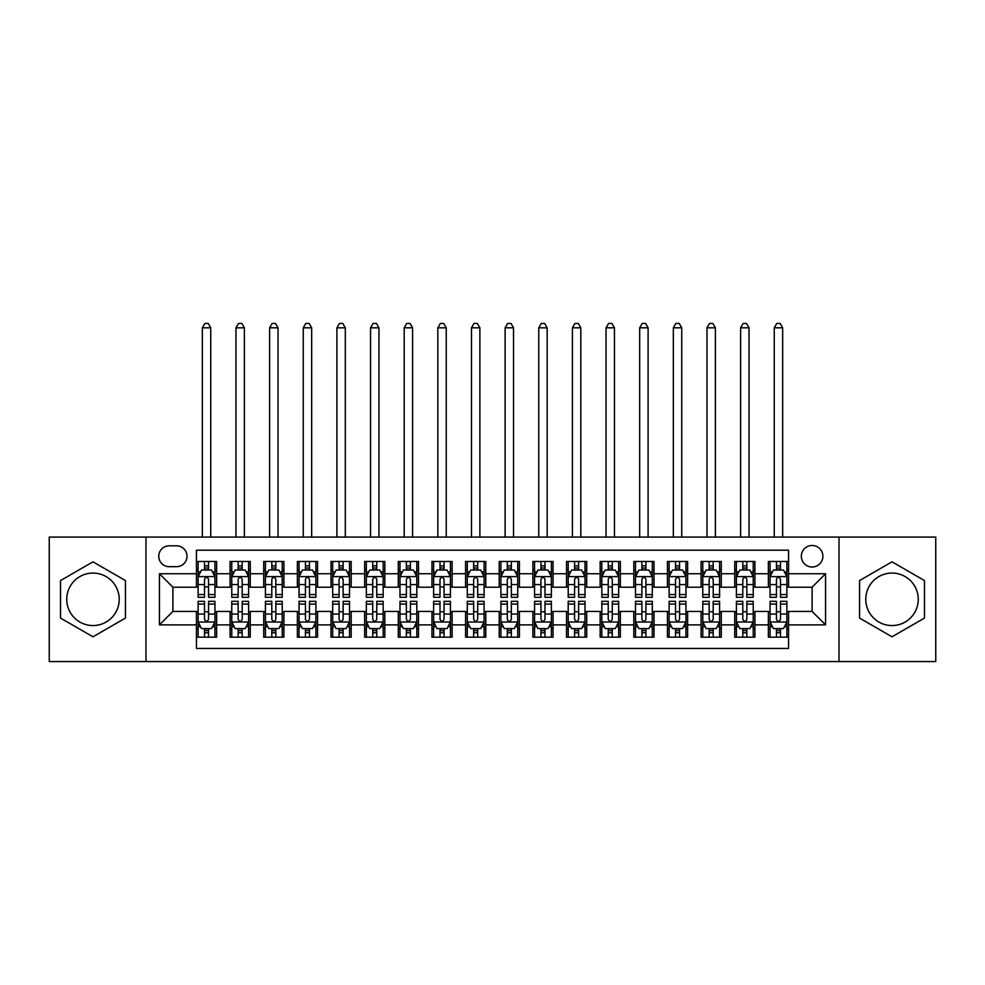 <?xml version="1.0" encoding="UTF-8"?>
<svg xmlns="http://www.w3.org/2000/svg" width="985" height="985" viewBox="0 0 985 985"><rect width="100%" height="100%" fill="white"/><g stroke="black" fill="none" stroke-linecap="round" stroke-linejoin="round"><path stroke-width="1.48" d="M892.016 573.073A26.238 26.238 0 0 0 865.778 599.323A26.238 26.238 0 0 0 892.016 625.561A26.238 26.238 0 0 0 918.254 599.323A26.238 26.238 0 0 0 892.016 573.073M812.108 545.493A10.761 10.761 0 0 0 801.347 556.254A10.761 10.761 0 0 0 812.108 567.015A10.761 10.761 0 0 0 822.881 556.254A10.761 10.761 0 0 0 812.108 545.493M92.984 625.561A26.238 26.238 0 0 1 66.746 599.323A26.238 26.238 0 0 1 92.984 573.073A26.238 26.238 0 0 1 119.222 599.323A26.238 26.238 0 0 1 92.984 625.561M839.023 661.563L935.75 661.563L935.75 537.071L839.023 537.071L839.023 661.563L145.977 661.563L145.977 537.071L49.25 537.071L49.25 661.563L145.977 661.563M788.566 561.475L768.374 561.475L768.374 573.75L754.916 573.75L754.916 587.208L768.374 587.208L768.374 573.75M754.916 573.75L754.916 561.475L734.736 561.475L734.736 573.75L721.279 573.75L721.279 587.208L734.736 587.208L734.736 573.75M721.279 573.75L721.279 561.475L701.086 561.475L701.086 573.75L687.629 573.75L687.629 587.208L701.086 587.208L701.086 573.75M687.629 573.75L687.629 561.475L667.448 561.475L667.448 573.75L653.991 573.75L653.991 587.208L667.448 587.208L667.448 573.75M653.991 573.75L653.991 561.475L633.798 561.475L633.798 573.75L620.341 573.75L620.341 587.208L633.798 587.208L633.798 573.75M620.341 573.75L620.341 561.475L600.16 561.475L600.16 573.75L586.703 573.75L586.703 587.208L600.16 587.208L600.16 573.75M586.703 573.75L586.703 561.475L566.51 561.475L566.51 573.75L553.053 573.75L553.053 587.208L566.51 587.208L566.51 573.75M553.053 573.75L553.053 561.475L532.873 561.475L532.873 573.75L519.415 573.75L519.415 587.208L532.873 587.208L532.873 573.75M519.415 573.75L519.415 561.475L499.223 561.475L499.223 573.75L485.777 573.75L485.777 587.208L499.223 587.208L499.223 573.75M485.777 573.75L485.777 561.475L465.585 561.475L465.585 573.75L452.127 573.75L452.127 587.208L465.585 587.208L465.585 573.75M452.127 573.75L452.127 561.475L431.947 561.475L431.947 573.75L418.49 573.75L418.49 587.208L431.947 587.208L431.947 573.75M418.49 573.75L418.49 561.475L398.297 561.475L398.297 573.75L384.839 573.75L384.839 587.208L398.297 587.208L398.297 573.75M384.839 573.75L384.839 561.475L364.659 561.475L364.659 573.75L351.202 573.75L351.202 587.208L364.659 587.208L364.659 573.75M351.202 573.75L351.202 561.475L331.009 561.475L331.009 573.75L317.552 573.75L317.552 587.208L331.009 587.208L331.009 573.75M317.552 573.75L317.552 561.475L297.372 561.475L297.372 573.75L283.914 573.75L283.914 587.208L297.372 587.208L297.372 573.75M283.914 573.75L283.914 561.475L263.721 561.475L263.721 573.75L250.264 573.75L250.264 587.208L263.721 587.208L263.721 573.75M250.264 573.75L250.264 561.475L230.084 561.475L230.084 587.208L216.626 587.208L216.626 561.475L196.434 561.475M196.434 637.172L216.626 637.172L216.626 611.426L230.084 611.426L230.084 637.172L250.264 637.172L250.264 611.426L263.721 611.426L263.721 624.884L250.264 624.884M263.721 624.884L263.721 637.172L283.914 637.172L283.914 611.426L297.372 611.426L297.372 624.884L283.914 624.884M297.372 624.884L297.372 637.172L317.552 637.172L317.552 611.426L331.009 611.426L331.009 624.884L317.552 624.884M331.009 624.884L331.009 637.172L351.202 637.172L351.202 611.426L364.659 611.426L364.659 624.884L351.202 624.884M364.659 624.884L364.659 637.172L384.839 637.172L384.839 611.426L398.297 611.426L398.297 624.884L384.839 624.884M398.297 624.884L398.297 637.172L418.49 637.172L418.49 611.426L431.947 611.426L431.947 624.884L418.49 624.884M431.947 624.884L431.947 637.172L452.127 637.172L452.127 611.426L465.585 611.426L465.585 624.884L452.127 624.884M465.585 624.884L465.585 637.172L485.777 637.172L485.777 611.426L499.223 611.426L499.223 624.884L485.777 624.884M499.223 624.884L499.223 637.172L519.415 637.172L519.415 611.426L532.873 611.426L532.873 624.884L519.415 624.884M532.873 624.884L532.873 637.172L553.053 637.172L553.053 611.426L566.51 611.426L566.51 624.884L553.053 624.884M566.51 624.884L566.51 637.172L586.703 637.172L586.703 611.426L600.16 611.426L600.16 624.884L586.703 624.884M600.16 624.884L600.16 637.172L620.341 637.172L620.341 611.426L633.798 611.426L633.798 624.884L620.341 624.884M633.798 624.884L633.798 637.172L653.991 637.172L653.991 611.426L667.448 611.426L667.448 624.884L653.991 624.884M667.448 624.884L667.448 637.172L687.629 637.172L687.629 611.426L701.086 611.426L701.086 624.884L687.629 624.884M701.086 624.884L701.086 637.172L721.279 637.172L721.279 611.426L734.736 611.426L734.736 624.884L721.279 624.884M734.736 624.884L734.736 637.172L754.916 637.172L754.916 611.426L768.374 611.426L768.374 624.884L754.916 624.884M169.186 566.683L176.586 566.683A10.429 10.429 0 0 0 187.015 556.254A10.429 10.429 0 0 0 176.586 545.825L169.186 545.825A10.429 10.429 0 0 0 158.757 556.254A10.429 10.429 0 0 0 169.186 566.683M839.023 537.071L145.977 537.071M788.566 573.75L788.566 550.196L196.434 550.196L196.434 587.208L172.892 587.208L172.892 611.426L196.434 611.426L196.434 648.438L788.566 648.438L788.566 611.426L812.108 611.426L812.108 587.208L788.566 587.208L788.566 573.75L825.565 573.75L825.565 624.884L788.566 624.884M196.434 624.884L159.435 624.884L159.435 573.75L196.434 573.75M768.374 624.884L768.374 637.172L788.566 637.172M196.434 569.884L198.12 569.884M204.511 569.884L208.549 569.884M214.939 569.884L216.626 569.884M196.434 586.875L198.12 586.875M204.511 586.875L208.549 586.875M214.939 586.875L216.626 586.875M196.434 611.771L198.12 611.771M204.511 611.771L208.549 611.771M214.939 611.771L216.626 611.771M196.434 628.75L198.12 628.75M204.511 628.75L208.549 628.75M214.939 628.75L216.626 628.75M230.084 586.875L231.77 586.875M238.161 586.875L242.199 586.875M248.589 586.875L250.264 586.875M230.084 569.884L231.77 569.884M238.161 569.884L242.199 569.884M248.589 569.884L250.264 569.884M230.084 611.771L231.77 611.771M238.161 611.771L242.199 611.771M248.589 611.771L250.264 611.771M230.084 628.75L231.77 628.75M238.161 628.75L242.199 628.75M248.589 628.75L250.264 628.75M263.721 611.771L265.408 611.771M271.798 611.771L275.837 611.771M282.227 611.771L283.914 611.771M263.721 628.75L265.408 628.75M271.798 628.75L275.837 628.75M282.227 628.75L283.914 628.75M263.721 569.884L265.408 569.884M271.798 569.884L275.837 569.884M282.227 569.884L283.914 569.884M263.721 586.875L265.408 586.875M271.798 586.875L275.837 586.875M282.227 586.875L283.914 586.875M297.372 611.771L299.046 611.771M305.449 611.771L309.475 611.771M315.877 611.771L317.552 611.771M297.372 628.75L299.046 628.75M305.449 628.75L309.475 628.75M315.877 628.75L317.552 628.75M297.372 569.884L299.046 569.884M305.449 569.884L309.475 569.884M315.877 569.884L317.552 569.884M297.372 586.875L299.046 586.875M305.449 586.875L309.475 586.875M315.877 586.875L317.552 586.875M331.009 611.771L332.696 611.771M339.086 611.771L343.125 611.771M349.515 611.771L351.202 611.771M331.009 628.75L332.696 628.75M339.086 628.75L343.125 628.75M349.515 628.75L351.202 628.75M331.009 569.884L332.696 569.884M339.086 569.884L343.125 569.884M349.515 569.884L351.202 569.884M331.009 586.875L332.696 586.875M339.086 586.875L343.125 586.875M349.515 586.875L351.202 586.875M364.659 611.771L366.334 611.771M372.724 611.771L376.762 611.771M383.165 611.771L384.839 611.771M364.659 628.75L366.334 628.75M372.724 628.75L376.762 628.75M383.165 628.75L384.839 628.75M364.659 569.884L366.334 569.884M372.724 569.884L376.762 569.884M383.165 569.884L384.839 569.884M364.659 586.875L366.334 586.875M372.724 586.875L376.762 586.875M383.165 586.875L384.839 586.875M398.297 611.771L399.984 611.771M406.374 611.771L410.413 611.771M416.803 611.771L418.49 611.771M398.297 628.75L399.984 628.75M406.374 628.75L410.413 628.75M416.803 628.75L418.49 628.75M398.297 569.884L399.984 569.884M406.374 569.884L410.413 569.884M416.803 569.884L418.49 569.884M398.297 586.875L399.984 586.875M406.374 586.875L410.413 586.875M416.803 586.875L418.49 586.875M431.947 611.771L433.622 611.771M440.012 611.771L444.05 611.771M450.44 611.771L452.127 611.771M431.947 628.75L433.622 628.75M440.012 628.75L444.05 628.75M450.44 628.75L452.127 628.75M431.947 569.884L433.622 569.884M440.012 569.884L444.05 569.884M450.44 569.884L452.127 569.884M431.947 586.875L433.622 586.875M440.012 586.875L444.05 586.875M450.44 586.875L452.127 586.875M465.585 611.771L467.272 611.771M473.662 611.771L477.7 611.771M484.091 611.771L485.777 611.771M465.585 628.75L467.272 628.75M473.662 628.75L477.7 628.75M484.091 628.75L485.777 628.75M465.585 569.884L467.272 569.884M473.662 569.884L477.7 569.884M484.091 569.884L485.777 569.884M465.585 586.875L467.272 586.875M473.662 586.875L477.7 586.875M484.091 586.875L485.777 586.875M499.223 611.771L500.909 611.771M507.3 611.771L511.338 611.771M517.728 611.771L519.415 611.771M499.223 628.75L500.909 628.75M507.3 628.75L511.338 628.75M517.728 628.75L519.415 628.75M499.223 569.884L500.909 569.884M507.3 569.884L511.338 569.884M517.728 569.884L519.415 569.884M499.223 586.875L500.909 586.875M507.3 586.875L511.338 586.875M517.728 586.875L519.415 586.875M532.873 611.771L534.559 611.771M540.95 611.771L544.988 611.771M551.378 611.771L553.053 611.771M532.873 628.75L534.559 628.75M540.95 628.75L544.988 628.75M551.378 628.75L553.053 628.75M532.873 569.884L534.559 569.884M540.95 569.884L544.988 569.884M551.378 569.884L553.053 569.884M532.873 586.875L534.559 586.875M540.95 586.875L544.988 586.875M551.378 586.875L553.053 586.875M566.51 611.771L568.197 611.771M574.587 611.771L578.626 611.771M585.016 611.771L586.703 611.771M566.51 628.75L568.197 628.75M574.587 628.75L578.626 628.75M585.016 628.75L586.703 628.75M566.51 569.884L568.197 569.884M574.587 569.884L578.626 569.884M585.016 569.884L586.703 569.884M566.51 586.875L568.197 586.875M574.587 586.875L578.626 586.875M585.016 586.875L586.703 586.875M600.16 611.771L601.835 611.771M608.237 611.771L612.276 611.771M618.666 611.771L620.341 611.771M600.16 628.75L601.835 628.75M608.237 628.75L612.276 628.75M618.666 628.75L620.341 628.75M600.16 569.884L601.835 569.884M608.237 569.884L612.276 569.884M618.666 569.884L620.341 569.884M600.16 586.875L601.835 586.875M608.237 586.875L612.276 586.875M618.666 586.875L620.341 586.875M633.798 611.771L635.485 611.771M641.875 611.771L645.914 611.771M652.304 611.771L653.991 611.771M633.798 628.75L635.485 628.75M641.875 628.75L645.914 628.75M652.304 628.75L653.991 628.75M633.798 569.884L635.485 569.884M641.875 569.884L645.914 569.884M652.304 569.884L653.991 569.884M633.798 586.875L635.485 586.875M641.875 586.875L645.914 586.875M652.304 586.875L653.991 586.875M667.448 611.771L669.123 611.771M675.525 611.771L679.551 611.771M685.954 611.771L687.629 611.771M667.448 628.75L669.123 628.75M675.525 628.75L679.551 628.75M685.954 628.75L687.629 628.75M667.448 569.884L669.123 569.884M675.525 569.884L679.551 569.884M685.954 569.884L687.629 569.884M667.448 586.875L669.123 586.875M675.525 586.875L679.551 586.875M685.954 586.875L687.629 586.875M701.086 611.771L702.773 611.771M709.163 611.771L713.202 611.771M719.592 611.771L721.279 611.771M701.086 628.75L702.773 628.75M709.163 628.75L713.202 628.75M719.592 628.75L721.279 628.75M701.086 569.884L702.773 569.884M709.163 569.884L713.202 569.884M719.592 569.884L721.279 569.884M701.086 586.875L702.773 586.875M709.163 586.875L713.202 586.875M719.592 586.875L721.279 586.875M734.736 611.771L736.411 611.771M742.801 611.771L746.839 611.771M753.229 611.771L754.916 611.771M734.736 628.75L736.411 628.75M742.801 628.75L746.839 628.75M753.229 628.75L754.916 628.75M734.736 569.884L736.411 569.884M742.801 569.884L746.839 569.884M753.229 569.884L754.916 569.884M734.736 586.875L736.411 586.875M742.801 586.875L746.839 586.875M753.229 586.875L754.916 586.875M768.374 611.771L770.061 611.771M776.451 611.771L780.489 611.771M786.88 611.771L788.566 611.771M768.374 628.75L770.061 628.75M776.451 628.75L780.489 628.75M786.88 628.75L788.566 628.75M768.374 569.884L770.061 569.884M776.451 569.884L780.489 569.884M786.88 569.884L788.566 569.884M768.374 586.875L770.061 586.875M776.451 586.875L780.489 586.875M786.88 586.875L788.566 586.875M172.892 587.208L159.435 573.75M172.892 611.426L159.435 624.884M825.565 573.75L812.108 587.208M825.565 624.884L812.108 611.426M92.984 636.803L125.452 618.063L125.452 580.571L92.984 561.832L60.516 580.571L60.516 618.063L92.984 636.803M924.484 580.571L892.016 561.832L859.548 580.571L859.548 618.063L892.016 636.803L924.484 618.063L924.484 580.571M208.549 565.846L204.511 565.846M214.939 594.558L208.549 594.558L208.549 597.304L214.939 597.304L214.939 576.779L211.578 570.044L201.482 570.044L198.12 576.779L198.12 597.304L204.511 597.304L204.511 594.558L198.12 594.558M198.12 576.779L198.12 561.475M214.939 576.779L214.939 561.475M204.511 570.044L204.511 561.475M208.549 561.475L208.549 570.044M208.549 594.558L208.549 579.303C207.207 576.705 205.865 576.705 204.511 579.303L204.511 594.558M210.741 537.071L210.741 327.82L202.331 327.82L202.331 537.071M202.331 327.82L204.855 323.437L208.217 323.437L210.741 327.82M204.511 632.789L208.549 632.789M198.12 604.076L204.511 604.076L204.511 601.33L198.12 601.33L198.12 621.855L201.482 628.59L211.578 628.59L214.939 621.855L214.939 601.33L208.549 601.33L208.549 604.076L214.939 604.076M214.939 621.855L214.939 637.172M198.12 621.855L198.12 637.172M208.549 628.59L208.549 637.172M204.511 637.172L204.511 628.59M204.511 604.076L204.511 619.331C205.853 621.929 207.207 621.929 208.549 619.331L208.549 604.076M242.199 565.846L238.161 565.846M248.589 594.558L242.199 594.558L242.199 597.304L248.589 597.304L248.589 576.779L245.228 570.044L235.132 570.044L231.77 576.779L231.77 597.304L238.161 597.304L238.161 594.558L231.77 594.558M231.77 576.779L231.77 561.475M248.589 576.779L248.589 561.475M238.161 570.044L238.161 561.475M242.199 561.475L242.199 570.044M242.199 594.558L242.199 579.303C240.845 576.705 239.503 576.705 238.161 579.303L238.161 594.558M244.378 537.071L244.378 327.82L235.969 327.82L235.969 537.071M235.969 327.82L238.493 323.437L241.854 323.437L244.378 327.82M275.837 565.846L271.798 565.846M282.227 594.558L275.837 594.558L275.837 597.304L282.227 597.304L282.227 576.779L278.866 570.044L268.77 570.044L265.408 576.779L265.408 597.304L271.798 597.304L271.798 594.558L265.408 594.558M265.408 576.779L265.408 561.475M282.227 576.779L282.227 561.475M271.798 570.044L271.798 561.475M275.837 561.475L275.837 570.044M275.837 594.558L275.837 579.303C274.495 576.705 273.153 576.705 271.798 579.303L271.798 594.558M278.029 537.071L278.029 327.82L269.619 327.82L269.619 537.071M269.619 327.82L272.131 323.437L275.505 323.437L278.029 327.82M309.475 565.846L305.449 565.846M315.877 594.558L309.475 594.558L309.475 597.304L315.877 597.304L315.877 576.779L312.504 570.044L302.42 570.044L299.046 576.779L299.046 597.304L305.449 597.304L305.449 594.558L299.046 594.558M299.046 576.779L299.046 561.475M315.877 576.779L315.877 561.475M305.449 570.044L305.449 561.475M309.475 561.475L309.475 570.044M309.475 594.558L309.475 579.303C308.133 576.705 306.791 576.705 305.449 579.303L305.449 594.558M311.666 537.071L311.666 327.82L303.257 327.82L303.257 537.071M303.257 327.82L305.781 323.437L309.142 323.437L311.666 327.82M343.125 565.846L339.086 565.846M349.515 594.558L343.125 594.558L343.125 597.304L349.515 597.304L349.515 576.779L346.154 570.044L336.057 570.044L332.696 576.779L332.696 597.304L339.086 597.304L339.086 594.558L332.696 594.558M332.696 576.779L332.696 561.475M349.515 576.779L349.515 561.475M339.086 570.044L339.086 561.475M343.125 561.475L343.125 570.044M343.125 594.558L343.125 579.303C341.783 576.705 340.428 576.705 339.086 579.303L339.086 594.558M345.316 537.071L345.316 327.82L336.895 327.82L336.895 537.071M336.895 327.82L339.419 323.437L342.792 323.437L345.316 327.82M238.161 632.789L242.199 632.789M231.77 604.076L238.161 604.076L238.161 601.33L231.77 601.33L231.77 621.855L235.132 628.59L245.228 628.59L248.589 621.855L248.589 601.33L242.199 601.33L242.199 604.076L248.589 604.076M248.589 621.855L248.589 637.172M231.77 621.855L231.77 637.172M242.199 628.59L242.199 637.172M238.161 637.172L238.161 628.59M238.161 604.076L238.161 619.331C239.503 621.929 240.845 621.929 242.199 619.331L242.199 604.076M271.798 632.789L275.837 632.789M265.408 604.076L271.798 604.076L271.798 601.33L265.408 601.33L265.408 621.855L268.77 628.59L278.866 628.59L282.227 621.855L282.227 601.33L275.837 601.33L275.837 604.076L282.227 604.076M282.227 621.855L282.227 637.172M265.408 621.855L265.408 637.172M275.837 628.59L275.837 637.172M271.798 637.172L271.798 628.59M271.798 604.076L271.798 619.331C273.14 621.929 274.495 621.929 275.837 619.331L275.837 604.076M305.449 632.789L309.475 632.789M299.046 604.076L305.449 604.076L305.449 601.33L299.046 601.33L299.046 621.855L302.42 628.59L312.504 628.59L315.877 621.855L315.877 601.33L309.475 601.33L309.475 604.076L315.877 604.076M315.877 621.855L315.877 637.172M299.046 621.855L299.046 637.172M309.475 628.59L309.475 637.172M305.449 637.172L305.449 628.59M305.449 604.076L305.449 619.331C306.791 621.929 308.133 621.929 309.475 619.331L309.475 604.076M339.086 632.789L343.125 632.789M332.696 604.076L339.086 604.076L339.086 601.33L332.696 601.33L332.696 621.855L336.057 628.59L346.154 628.59L349.515 621.855L349.515 601.33L343.125 601.33L343.125 604.076L349.515 604.076M349.515 621.855L349.515 637.172M332.696 621.855L332.696 637.172M343.125 628.59L343.125 637.172M339.086 637.172L339.086 628.59M339.086 604.076L339.086 619.331C340.428 621.929 341.77 621.929 343.125 619.331L343.125 604.076M376.762 565.846L372.724 565.846M383.165 594.558L376.762 594.558L376.762 597.304L383.165 597.304L383.165 576.779L379.791 570.044L369.707 570.044L366.334 576.779L366.334 597.304L372.724 597.304L372.724 594.558L366.334 594.558M366.334 576.779L366.334 561.475M383.165 576.779L383.165 561.475M372.724 570.044L372.724 561.475M376.762 561.475L376.762 570.044M376.762 594.558L376.762 579.303C375.42 576.705 374.078 576.705 372.724 579.303L372.724 594.558M378.954 537.071L378.954 327.82L370.545 327.82L370.545 537.071M370.545 327.82L373.069 323.437L376.43 323.437L378.954 327.82M372.724 632.789L376.762 632.789M366.334 604.076L372.724 604.076L372.724 601.33L366.334 601.33L366.334 621.855L369.707 628.59L379.791 628.59L383.165 621.855L383.165 601.33L376.762 601.33L376.762 604.076L383.165 604.076M383.165 621.855L383.165 637.172M366.334 621.855L366.334 637.172M376.762 628.59L376.762 637.172M372.724 637.172L372.724 628.59M372.724 604.076L372.724 619.331C374.078 621.929 375.42 621.929 376.762 619.331L376.762 604.076M410.413 565.846L406.374 565.846M416.803 594.558L410.413 594.558L410.413 597.304L416.803 597.304L416.803 576.779L413.441 570.044L403.345 570.044L399.984 576.779L399.984 597.304L406.374 597.304L406.374 594.558L399.984 594.558M399.984 576.779L399.984 561.475M416.803 576.779L416.803 561.475M406.374 570.044L406.374 561.475M410.413 561.475L410.413 570.044M410.413 594.558L410.413 579.303C409.07 576.705 407.716 576.705 406.374 579.303L406.374 594.558M412.592 537.071L412.592 327.82L404.182 327.82L404.182 537.071M404.182 327.82L406.706 323.437L410.08 323.437L412.592 327.82M406.374 632.789L410.413 632.789M399.984 604.076L406.374 604.076L406.374 601.33L399.984 601.33L399.984 621.855L403.345 628.59L413.441 628.59L416.803 621.855L416.803 601.33L410.413 601.33L410.413 604.076L416.803 604.076M416.803 621.855L416.803 637.172M399.984 621.855L399.984 637.172M410.413 628.59L410.413 637.172M406.374 637.172L406.374 628.59M406.374 604.076L406.374 619.331C407.716 621.929 409.058 621.929 410.413 619.331L410.413 604.076M444.05 565.846L440.012 565.846M450.44 594.558L444.05 594.558L444.05 597.304L450.44 597.304L450.44 576.779L447.079 570.044L436.983 570.044L433.622 576.779L433.622 597.304L440.012 597.304L440.012 594.558L433.622 594.558M433.622 576.779L433.622 561.475M450.44 576.779L450.44 561.475M440.012 570.044L440.012 561.475M444.05 561.475L444.05 570.044M444.05 594.558L444.05 579.303C442.708 576.705 441.366 576.705 440.012 579.303L440.012 594.558M446.242 537.071L446.242 327.82L437.833 327.82L437.833 537.071M437.833 327.82L440.357 323.437L443.718 323.437L446.242 327.82M440.012 632.789L444.05 632.789M433.622 604.076L440.012 604.076L440.012 601.33L433.622 601.33L433.622 621.855L436.983 628.59L447.079 628.59L450.44 621.855L450.44 601.33L444.05 601.33L444.05 604.076L450.44 604.076M450.44 621.855L450.44 637.172M433.622 621.855L433.622 637.172M444.05 628.59L444.05 637.172M440.012 637.172L440.012 628.59M440.012 604.076L440.012 619.331C441.366 621.929 442.708 621.929 444.05 619.331L444.05 604.076M477.7 565.846L473.662 565.846M484.091 594.558L477.7 594.558L477.7 597.304L484.091 597.304L484.091 576.779L480.729 570.044L470.633 570.044L467.272 576.779L467.272 597.304L473.662 597.304L473.662 594.558L467.272 594.558M467.272 576.779L467.272 561.475M484.091 576.779L484.091 561.475M473.662 570.044L473.662 561.475M477.7 561.475L477.7 570.044M477.7 594.558L477.7 579.303C476.358 576.705 475.004 576.705 473.662 579.303L473.662 594.558M479.88 537.071L479.88 327.82L471.47 327.82L471.47 537.071M471.47 327.82L473.994 323.437L477.356 323.437L479.88 327.82M473.662 632.789L477.7 632.789M467.272 604.076L473.662 604.076L473.662 601.33L467.272 601.33L467.272 621.855L470.633 628.59L480.729 628.59L484.091 621.855L484.091 601.33L477.7 601.33L477.7 604.076L484.091 604.076M484.091 621.855L484.091 637.172M467.272 621.855L467.272 637.172M477.7 628.59L477.7 637.172M473.662 637.172L473.662 628.59M473.662 604.076L473.662 619.331C475.004 621.929 476.346 621.929 477.7 619.331L477.7 604.076M511.338 565.846L507.3 565.846M517.728 594.558L511.338 594.558L511.338 597.304L517.728 597.304L517.728 576.779L514.367 570.044L504.271 570.044L500.909 576.779L500.909 597.304L507.3 597.304L507.3 594.558L500.909 594.558M500.909 576.779L500.909 561.475M517.728 576.779L517.728 561.475M507.3 570.044L507.3 561.475M511.338 561.475L511.338 570.044M511.338 594.558L511.338 579.303C509.996 576.705 508.654 576.705 507.3 579.303L507.3 594.558M513.53 537.071L513.53 327.82L505.12 327.82L505.12 537.071M505.12 327.82L507.644 323.437L511.006 323.437L513.53 327.82M507.3 632.789L511.338 632.789M500.909 604.076L507.3 604.076L507.3 601.33L500.909 601.33L500.909 621.855L504.271 628.59L514.367 628.59L517.728 621.855L517.728 601.33L511.338 601.33L511.338 604.076L517.728 604.076M517.728 621.855L517.728 637.172M500.909 621.855L500.909 637.172M511.338 628.59L511.338 637.172M507.3 637.172L507.3 628.59M507.3 604.076L507.3 619.331C508.642 621.929 509.996 621.929 511.338 619.331L511.338 604.076M544.988 565.846L540.95 565.846M551.378 594.558L544.988 594.558L544.988 597.304L551.378 597.304L551.378 576.779L548.017 570.044L537.921 570.044L534.559 576.779L534.559 597.304L540.95 597.304L540.95 594.558L534.559 594.558M534.559 576.779L534.559 561.475M551.378 576.779L551.378 561.475M540.95 570.044L540.95 561.475M544.988 561.475L544.988 570.044M544.988 594.558L544.988 579.303C543.634 576.705 542.292 576.705 540.95 579.303L540.95 594.558M547.167 537.071L547.167 327.82L538.758 327.82L538.758 537.071M538.758 327.82L541.282 323.437L544.643 323.437L547.167 327.82M540.95 632.789L544.988 632.789M534.559 604.076L540.95 604.076L540.95 601.33L534.559 601.33L534.559 621.855L537.921 628.59L548.017 628.59L551.378 621.855L551.378 601.33L544.988 601.33L544.988 604.076L551.378 604.076M551.378 621.855L551.378 637.172M534.559 621.855L534.559 637.172M544.988 628.59L544.988 637.172M540.95 637.172L540.95 628.59M540.95 604.076L540.95 619.331C542.292 621.929 543.634 621.929 544.988 619.331L544.988 604.076M578.626 565.846L574.587 565.846M585.016 594.558L578.626 594.558L578.626 597.304L585.016 597.304L585.016 576.779L581.655 570.044L571.559 570.044L568.197 576.779L568.197 597.304L574.587 597.304L574.587 594.558L568.197 594.558M568.197 576.779L568.197 561.475M585.016 576.779L585.016 561.475M574.587 570.044L574.587 561.475M578.626 561.475L578.626 570.044M578.626 594.558L578.626 579.303C577.284 576.705 575.942 576.705 574.587 579.303L574.587 594.558M580.818 537.071L580.818 327.82L572.408 327.82L572.408 537.071M572.408 327.82L574.92 323.437L578.293 323.437L580.818 327.82M574.587 632.789L578.626 632.789M568.197 604.076L574.587 604.076L574.587 601.33L568.197 601.33L568.197 621.855L571.559 628.59L581.655 628.59L585.016 621.855L585.016 601.33L578.626 601.33L578.626 604.076L585.016 604.076M585.016 621.855L585.016 637.172M568.197 621.855L568.197 637.172M578.626 628.59L578.626 637.172M574.587 637.172L574.587 628.59M574.587 604.076L574.587 619.331C575.929 621.929 577.284 621.929 578.626 619.331L578.626 604.076M612.276 565.846L608.237 565.846M618.666 594.558L612.276 594.558L612.276 597.304L618.666 597.304L618.666 576.779L615.293 570.044L605.209 570.044L601.835 576.779L601.835 597.304L608.237 597.304L608.237 594.558L601.835 594.558M601.835 576.779L601.835 561.475M618.666 576.779L618.666 561.475M608.237 570.044L608.237 561.475M612.276 561.475L612.276 570.044M612.276 594.558L612.276 579.303C610.922 576.705 609.58 576.705 608.237 579.303L608.237 594.558M614.455 537.071L614.455 327.82L606.046 327.82L606.046 537.071M606.046 327.82L608.57 323.437L611.931 323.437L614.455 327.82M608.237 632.789L612.276 632.789M601.835 604.076L608.237 604.076L608.237 601.33L601.835 601.33L601.835 621.855L605.209 628.59L615.293 628.59L618.666 621.855L618.666 601.33L612.276 601.33L612.276 604.076L618.666 604.076M618.666 621.855L618.666 637.172M601.835 621.855L601.835 637.172M612.276 628.59L612.276 637.172M608.237 637.172L608.237 628.59M608.237 604.076L608.237 619.331C609.58 621.929 610.922 621.929 612.276 619.331L612.276 604.076M645.914 565.846L641.875 565.846M652.304 594.558L645.914 594.558L645.914 597.304L652.304 597.304L652.304 576.779L648.943 570.044L638.846 570.044L635.485 576.779L635.485 597.304L641.875 597.304L641.875 594.558L635.485 594.558M635.485 576.779L635.485 561.475M652.304 576.779L652.304 561.475M641.875 570.044L641.875 561.475M645.914 561.475L645.914 570.044M645.914 594.558L645.914 579.303C644.572 576.705 643.23 576.705 641.875 579.303L641.875 594.558M648.105 537.071L648.105 327.82L639.684 327.82L639.684 537.071M639.684 327.82L642.208 323.437L645.581 323.437L648.105 327.82M679.551 565.846L675.525 565.846M685.954 594.558L679.551 594.558L679.551 597.304L685.954 597.304L685.954 576.779L682.58 570.044L672.496 570.044L669.123 576.779L669.123 597.304L675.525 597.304L675.525 594.558L669.123 594.558M669.123 576.779L669.123 561.475M685.954 576.779L685.954 561.475M675.525 570.044L675.525 561.475M679.551 561.475L679.551 570.044M679.551 594.558L679.551 579.303C678.209 576.705 676.867 576.705 675.525 579.303L675.525 594.558M681.743 537.071L681.743 327.82L673.334 327.82L673.334 537.071M673.334 327.82L675.858 323.437L679.219 323.437L681.743 327.82M713.202 565.846L709.163 565.846M719.592 594.558L713.202 594.558L713.202 597.304L719.592 597.304L719.592 576.779L716.23 570.044L706.134 570.044L702.773 576.779L702.773 597.304L709.163 597.304L709.163 594.558L702.773 594.558M702.773 576.779L702.773 561.475M719.592 576.779L719.592 561.475M709.163 570.044L709.163 561.475M713.202 561.475L713.202 570.044M713.202 594.558L713.202 579.303C711.859 576.705 710.505 576.705 709.163 579.303L709.163 594.558M715.381 537.071L715.381 327.82L706.971 327.82L706.971 537.071M706.971 327.82L709.495 323.437L712.869 323.437L715.381 327.82M746.839 565.846L742.801 565.846M753.229 594.558L746.839 594.558L746.839 597.304L753.229 597.304L753.229 576.779L749.868 570.044L739.772 570.044L736.411 576.779L736.411 597.304L742.801 597.304L742.801 594.558L736.411 594.558M736.411 576.779L736.411 561.475M753.229 576.779L753.229 561.475M742.801 570.044L742.801 561.475M746.839 561.475L746.839 570.044M746.839 594.558L746.839 579.303C745.497 576.705 744.155 576.705 742.801 579.303L742.801 594.558M749.031 537.071L749.031 327.82L740.621 327.82L740.621 537.071M740.621 327.82L743.146 323.437L746.507 323.437L749.031 327.82M780.489 565.846L776.451 565.846M786.88 594.558L780.489 594.558L780.489 597.304L786.88 597.304L786.88 576.779L783.518 570.044L773.422 570.044L770.061 576.779L770.061 597.304L776.451 597.304L776.451 594.558L770.061 594.558M770.061 576.779L770.061 561.475M786.88 576.779L786.88 561.475M776.451 570.044L776.451 561.475M780.489 561.475L780.489 570.044M780.489 594.558L780.489 579.303C779.147 576.705 777.793 576.705 776.451 579.303L776.451 594.558M782.669 537.071L782.669 327.82L774.259 327.82L774.259 537.071M774.259 327.82L776.783 323.437L780.145 323.437L782.669 327.82M641.875 632.789L645.914 632.789M635.485 604.076L641.875 604.076L641.875 601.33L635.485 601.33L635.485 621.855L638.846 628.59L648.943 628.59L652.304 621.855L652.304 601.33L645.914 601.33L645.914 604.076L652.304 604.076M652.304 621.855L652.304 637.172M635.485 621.855L635.485 637.172M645.914 628.59L645.914 637.172M641.875 637.172L641.875 628.59M641.875 604.076L641.875 619.331C643.217 621.929 644.572 621.929 645.914 619.331L645.914 604.076M675.525 632.789L679.551 632.789M669.123 604.076L675.525 604.076L675.525 601.33L669.123 601.33L669.123 621.855L672.496 628.59L682.58 628.59L685.954 621.855L685.954 601.33L679.551 601.33L679.551 604.076L685.954 604.076M685.954 621.855L685.954 637.172M669.123 621.855L669.123 637.172M679.551 628.59L679.551 637.172M675.525 637.172L675.525 628.59M675.525 604.076L675.525 619.331C676.867 621.929 678.209 621.929 679.551 619.331L679.551 604.076M709.163 632.789L713.202 632.789M702.773 604.076L709.163 604.076L709.163 601.33L702.773 601.33L702.773 621.855L706.134 628.59L716.23 628.59L719.592 621.855L719.592 601.33L713.202 601.33L713.202 604.076L719.592 604.076M719.592 621.855L719.592 637.172M702.773 621.855L702.773 637.172M713.202 628.59L713.202 637.172M709.163 637.172L709.163 628.59M709.163 604.076L709.163 619.331C710.505 621.929 711.847 621.929 713.202 619.331L713.202 604.076M742.801 632.789L746.839 632.789M736.411 604.076L742.801 604.076L742.801 601.33L736.411 601.33L736.411 621.855L739.772 628.59L749.868 628.59L753.229 621.855L753.229 601.33L746.839 601.33L746.839 604.076L753.229 604.076M753.229 621.855L753.229 637.172M736.411 621.855L736.411 637.172M746.839 628.59L746.839 637.172M742.801 637.172L742.801 628.59M742.801 604.076L742.801 619.331C744.155 621.929 745.497 621.929 746.839 619.331L746.839 604.076M776.451 632.789L780.489 632.789M770.061 604.076L776.451 604.076L776.451 601.33L770.061 601.33L770.061 621.855L773.422 628.59L783.518 628.59L786.88 621.855L786.88 601.33L780.489 601.33L780.489 604.076L786.88 604.076M786.88 621.855L786.88 637.172M770.061 621.855L770.061 637.172M780.489 628.59L780.489 637.172M776.451 637.172L776.451 628.59M776.451 604.076L776.451 619.331C777.793 621.929 779.135 621.929 780.489 619.331L780.489 604.076M230.084 624.884L216.626 624.884M230.084 573.75L216.626 573.75M214.853 576.607L198.207 576.607M198.12 571.903L200.558 571.903M212.501 571.903L214.939 571.903M204.511 584.573L198.12 584.573M214.939 584.573L208.549 584.573M208.549 567.988L204.511 567.988M198.207 622.027L214.853 622.027M214.939 626.731L212.501 626.731M200.558 626.731L198.12 626.731M208.549 614.061L214.939 614.061M198.12 614.061L204.511 614.061M204.511 630.646L208.549 630.646M248.503 576.607L231.844 576.607M231.77 571.903L234.208 571.903M246.151 571.903L248.589 571.903M238.161 584.573L231.77 584.573M248.589 584.573L242.199 584.573M242.199 567.988L238.161 567.988M282.141 576.607L265.494 576.607M265.408 571.903L267.846 571.903M279.789 571.903L282.227 571.903M271.798 584.573L265.408 584.573M282.227 584.573L275.837 584.573M275.837 567.988L271.798 567.988M315.791 576.607L299.132 576.607M299.046 571.903L301.484 571.903M313.439 571.903L315.877 571.903M305.449 584.573L299.046 584.573M315.877 584.573L309.475 584.573M309.475 567.988L305.449 567.988M349.429 576.607L332.782 576.607M332.696 571.903L335.134 571.903M347.077 571.903L349.515 571.903M339.086 584.573L332.696 584.573M349.515 584.573L343.125 584.573M343.125 567.988L339.086 567.988M231.844 622.027L248.503 622.027M248.589 626.731L246.151 626.731M234.208 626.731L231.77 626.731M242.199 614.061L248.589 614.061M231.77 614.061L238.161 614.061M238.161 630.646L242.199 630.646M265.494 622.027L282.141 622.027M282.227 626.731L279.789 626.731M267.846 626.731L265.408 626.731M275.837 614.061L282.227 614.061M265.408 614.061L271.798 614.061M271.798 630.646L275.837 630.646M299.132 622.027L315.791 622.027M315.877 626.731L313.439 626.731M301.484 626.731L299.046 626.731M309.475 614.061L315.877 614.061M299.046 614.061L305.449 614.061M305.449 630.646L309.475 630.646M332.782 622.027L349.429 622.027M349.515 626.731L347.077 626.731M335.134 626.731L332.696 626.731M343.125 614.061L349.515 614.061M332.696 614.061L339.086 614.061M339.086 630.646L343.125 630.646M383.079 576.607L366.42 576.607M366.334 571.903L368.772 571.903M380.715 571.903L383.165 571.903M372.724 584.573L366.334 584.573M383.165 584.573L376.762 584.573M376.762 567.988L372.724 567.988M366.42 622.027L383.079 622.027M383.165 626.731L380.715 626.731M368.772 626.731L366.334 626.731M376.762 614.061L383.165 614.061M366.334 614.061L372.724 614.061M372.724 630.646L376.762 630.646M416.717 576.607L400.07 576.607M399.984 571.903L402.422 571.903M414.365 571.903L416.803 571.903M406.374 584.573L399.984 584.573M416.803 584.573L410.413 584.573M410.413 567.988L406.374 567.988M400.07 622.027L416.717 622.027M416.803 626.731L414.365 626.731M402.422 626.731L399.984 626.731M410.413 614.061L416.803 614.061M399.984 614.061L406.374 614.061M406.374 630.646L410.413 630.646M450.367 576.607L433.708 576.607M433.622 571.903L436.06 571.903M448.003 571.903L450.44 571.903M440.012 584.573L433.622 584.573M450.44 584.573L444.05 584.573M444.05 567.988L440.012 567.988M433.708 622.027L450.367 622.027M450.44 626.731L448.003 626.731M436.06 626.731L433.622 626.731M444.05 614.061L450.44 614.061M433.622 614.061L440.012 614.061M440.012 630.646L444.05 630.646M484.004 576.607L467.346 576.607M467.272 571.903L469.71 571.903M481.653 571.903L484.091 571.903M473.662 584.573L467.272 584.573M484.091 584.573L477.7 584.573M477.7 567.988L473.662 567.988M467.346 622.027L484.004 622.027M484.091 626.731L481.653 626.731M469.71 626.731L467.272 626.731M477.7 614.061L484.091 614.061M467.272 614.061L473.662 614.061M473.662 630.646L477.7 630.646M517.654 576.607L500.996 576.607M500.909 571.903L503.347 571.903M515.29 571.903L517.728 571.903M507.3 584.573L500.909 584.573M517.728 584.573L511.338 584.573M511.338 567.988L507.3 567.988M500.996 622.027L517.654 622.027M517.728 626.731L515.29 626.731M503.347 626.731L500.909 626.731M511.338 614.061L517.728 614.061M500.909 614.061L507.3 614.061M507.3 630.646L511.338 630.646M551.292 576.607L534.633 576.607M534.559 571.903L536.997 571.903M548.94 571.903L551.378 571.903M540.95 584.573L534.559 584.573M551.378 584.573L544.988 584.573M544.988 567.988L540.95 567.988M534.633 622.027L551.292 622.027M551.378 626.731L548.94 626.731M536.997 626.731L534.559 626.731M544.988 614.061L551.378 614.061M534.559 614.061L540.95 614.061M540.95 630.646L544.988 630.646M584.93 576.607L568.283 576.607M568.197 571.903L570.635 571.903M582.578 571.903L585.016 571.903M574.587 584.573L568.197 584.573M585.016 584.573L578.626 584.573M578.626 567.988L574.587 567.988M568.283 622.027L584.93 622.027M585.016 626.731L582.578 626.731M570.635 626.731L568.197 626.731M578.626 614.061L585.016 614.061M568.197 614.061L574.587 614.061M574.587 630.646L578.626 630.646M618.58 576.607L601.921 576.607M601.835 571.903L604.285 571.903M616.228 571.903L618.666 571.903M608.237 584.573L601.835 584.573M618.666 584.573L612.276 584.573M612.276 567.988L608.237 567.988M601.921 622.027L618.58 622.027M618.666 626.731L616.228 626.731M604.285 626.731L601.835 626.731M612.276 614.061L618.666 614.061M601.835 614.061L608.237 614.061M608.237 630.646L612.276 630.646M652.218 576.607L635.571 576.607M635.485 571.903L637.923 571.903M649.866 571.903L652.304 571.903M641.875 584.573L635.485 584.573M652.304 584.573L645.914 584.573M645.914 567.988L641.875 567.988M685.868 576.607L669.209 576.607M669.123 571.903L671.561 571.903M683.516 571.903L685.954 571.903M675.525 584.573L669.123 584.573M685.954 584.573L679.551 584.573M679.551 567.988L675.525 567.988M719.506 576.607L702.859 576.607M702.773 571.903L705.211 571.903M717.154 571.903L719.592 571.903M709.163 584.573L702.773 584.573M719.592 584.573L713.202 584.573M713.202 567.988L709.163 567.988M753.156 576.607L736.497 576.607M736.411 571.903L738.849 571.903M750.792 571.903L753.229 571.903M742.801 584.573L736.411 584.573M753.229 584.573L746.839 584.573M746.839 567.988L742.801 567.988M786.793 576.607L770.147 576.607M770.061 571.903L772.499 571.903M784.442 571.903L786.88 571.903M776.451 584.573L770.061 584.573M786.88 584.573L780.489 584.573M780.489 567.988L776.451 567.988M635.571 622.027L652.218 622.027M652.304 626.731L649.866 626.731M637.923 626.731L635.485 626.731M645.914 614.061L652.304 614.061M635.485 614.061L641.875 614.061M641.875 630.646L645.914 630.646M669.209 622.027L685.868 622.027M685.954 626.731L683.516 626.731M671.561 626.731L669.123 626.731M679.551 614.061L685.954 614.061M669.123 614.061L675.525 614.061M675.525 630.646L679.551 630.646M702.859 622.027L719.506 622.027M719.592 626.731L717.154 626.731M705.211 626.731L702.773 626.731M713.202 614.061L719.592 614.061M702.773 614.061L709.163 614.061M709.163 630.646L713.202 630.646M736.497 622.027L753.156 622.027M753.229 626.731L750.792 626.731M738.849 626.731L736.411 626.731M746.839 614.061L753.229 614.061M736.411 614.061L742.801 614.061M742.801 630.646L746.839 630.646M770.147 622.027L786.793 622.027M786.88 626.731L784.442 626.731M772.499 626.731L770.061 626.731M780.489 614.061L786.88 614.061M770.061 614.061L776.451 614.061M776.451 630.646L780.489 630.646"/></g></svg>
